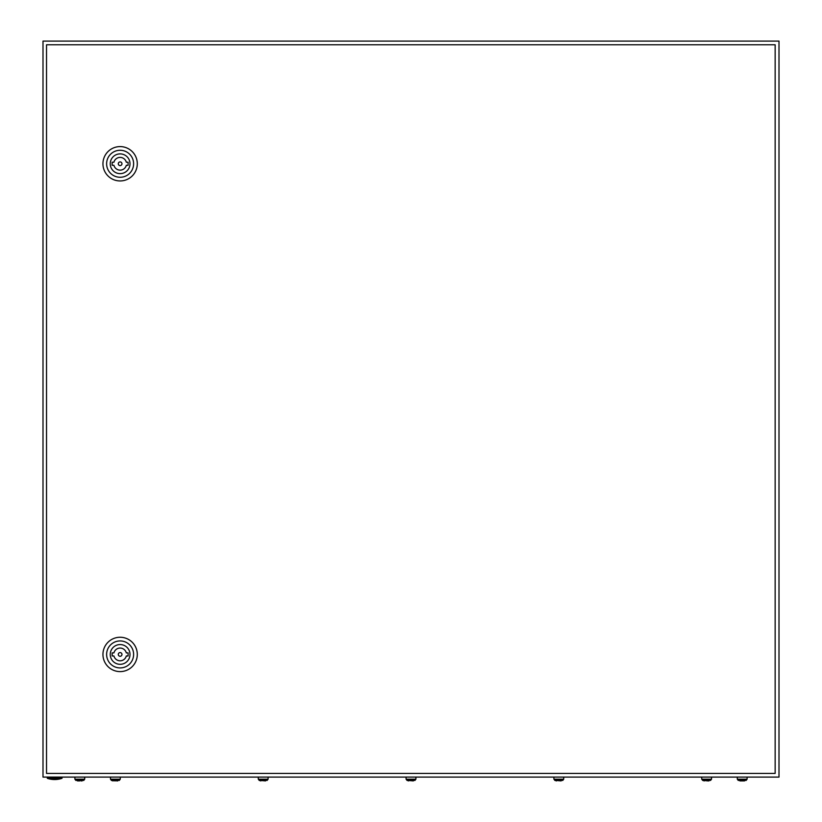 <?xml version="1.0" encoding="UTF-8"?>
<svg xmlns="http://www.w3.org/2000/svg" width="822" height="822" viewBox="0 0 822 822"><rect width="100%" height="100%" fill="white"/><g stroke="black" fill="none" stroke-linecap="round" stroke-linejoin="round"><path stroke-width="1.23" d="M43.001 41.1L43.001 777.098L778.999 777.098L778.999 41.1L43.001 41.1M62.01 778.321A22.697 22.697 0 0 1 47.296 778.321L62.01 778.321L62.01 777.098M121.964 654.435A1.839 1.839 0 0 0 120.125 652.596A1.839 1.839 0 0 0 118.286 654.435A1.839 1.839 0 0 0 120.125 656.275A1.839 1.839 0 0 0 121.964 654.435M102.945 654.435A17.17 17.17 0 0 1 120.125 637.256A17.17 17.17 0 0 1 137.295 654.435A17.17 17.17 0 0 1 120.125 671.605A17.17 17.17 0 0 1 102.945 654.435M106.624 654.435A13.491 13.491 0 0 1 120.125 640.934A13.491 13.491 0 0 1 133.616 654.435A13.491 13.491 0 0 1 120.125 667.926A13.491 13.491 0 0 1 106.624 654.435M129.999 654.435A9.874 9.874 0 0 1 120.125 664.31A9.874 9.874 0 0 1 110.251 654.435A9.874 9.874 0 0 1 120.125 644.561A9.874 9.874 0 0 1 129.999 654.435M126.311 652.894A6.381 6.381 0 0 0 113.929 652.894L112.152 652.894L112.152 655.966L113.929 655.966A6.381 6.381 0 0 0 126.311 655.966L128.098 655.966L128.098 652.894L126.311 652.894M121.964 163.763A1.839 1.839 0 0 0 120.125 161.924A1.839 1.839 0 0 0 118.286 163.763A1.839 1.839 0 0 0 120.125 165.602A1.839 1.839 0 0 0 121.964 163.763M102.945 163.763A17.17 17.17 0 0 1 120.125 146.593A17.17 17.17 0 0 1 137.295 163.763A17.17 17.17 0 0 1 120.125 180.943A17.17 17.17 0 0 1 102.945 163.763M106.624 163.763A13.491 13.491 0 0 1 120.125 150.272A13.491 13.491 0 0 1 133.616 163.763A13.491 13.491 0 0 1 120.125 177.264A13.491 13.491 0 0 1 106.624 163.763M129.999 163.763A9.874 9.874 0 0 1 120.125 173.637A9.874 9.874 0 0 1 110.251 163.763A9.874 9.874 0 0 1 120.125 153.889A9.874 9.874 0 0 1 129.999 163.763M126.311 162.232A6.381 6.381 0 0 0 113.929 162.232L112.152 162.232L112.152 165.304L113.929 165.304A6.381 6.381 0 0 0 126.311 165.304L128.098 165.304L128.098 162.232L126.311 162.232M46.525 44.778L46.525 773.42L775.156 773.42L775.156 44.778L46.525 44.778M75.881 780.448L74.894 779.184L84.707 779.184L83.731 780.448M75.881 780.397L83.731 780.397M81.029 780.9L82.128 780.9M77.474 780.9L79.806 780.9M110.467 777.098L110.467 779.184L111.453 780.448L110.467 779.184L120.279 779.184L119.303 780.448L120.279 779.184L120.279 777.098M115.378 780.9L111.453 780.397L119.303 780.397M116.601 780.9L117.7 780.9M258.283 777.098L258.283 779.184L259.259 780.448L258.283 779.184L268.095 779.184L267.109 780.448L268.095 779.184L268.095 777.098M265.516 780.9L259.259 780.397L267.109 780.397M406.089 777.098L406.089 779.184L407.075 780.448L406.089 779.184L415.911 779.184L414.925 780.448L415.911 779.184L415.911 777.098M413.332 780.9L407.075 780.397L414.925 780.397M553.905 777.098L553.905 779.184L554.891 780.448L553.905 779.184L563.717 779.184L562.741 780.448L563.717 779.184L563.717 777.098M561.138 780.9L554.891 780.397L562.741 780.397M701.721 777.098L701.721 779.184L702.697 780.448L701.721 779.184L711.533 779.184L710.547 780.448L711.533 779.184L711.533 777.098M707.855 780.9L702.697 780.397L710.547 780.397M708.163 780.9L708.954 780.9M738.269 780.448L737.293 779.184L747.106 779.184L746.119 780.448M738.269 780.397L746.119 780.397M743.735 780.9L744.527 780.9M739.872 780.9L743.427 780.9M704.3 780.9L702.697 780.397M408.668 780.9L407.075 780.397M556.484 780.9L554.891 780.397M260.862 780.9L259.259 780.397M113.046 780.9L111.453 780.397M47.296 778.321L47.296 777.098M84.707 779.184L84.707 777.098M74.894 779.184L74.894 777.098M747.106 779.184L747.106 777.098M737.293 779.184L737.293 777.098"/></g></svg>
